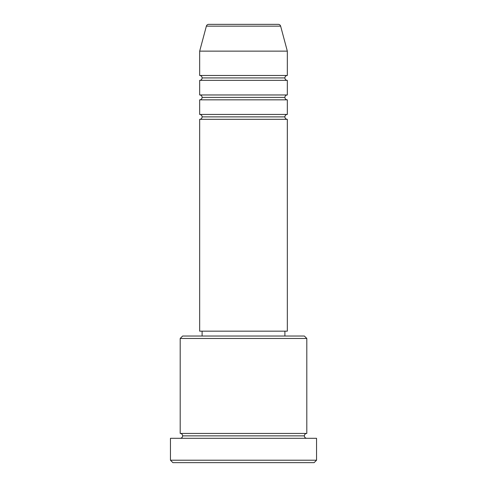 <?xml version="1.0" encoding="UTF-8"?>
<svg xmlns="http://www.w3.org/2000/svg" width="487" height="487" viewBox="0 0 487 487"><rect width="100%" height="100%" fill="white"/><g stroke="black" fill="none" stroke-linecap="round" stroke-linejoin="round"><path stroke-width="0.73" d="M278.284 24.35L208.716 24.35A2.435 2.435 0 0 0 206.366 26.152L280.634 26.152A2.435 2.435 0 0 0 278.284 24.35L208.716 24.35A2.435 2.435 0 0 0 206.366 26.152L199.67 51.135L287.33 51.135L280.634 26.152L206.366 26.152L199.67 51.135L199.67 75.485A2.435 2.435 0 0 1 202.105 77.92A2.435 2.435 0 0 1 199.682 80.355L199.67 94.965A2.435 2.435 0 0 1 202.105 97.4A2.435 2.435 0 0 1 199.67 99.835L199.67 114.445A2.435 2.435 0 0 1 202.105 116.88A2.435 2.435 0 0 1 199.67 119.315L199.67 331.16L287.33 331.16L287.33 119.315A2.435 2.435 0 0 1 284.895 116.88A2.435 2.435 0 0 1 287.33 114.445L287.33 99.835A2.435 2.435 0 0 1 284.895 97.4A2.435 2.435 0 0 1 287.33 94.965L287.33 80.355A2.435 2.435 0 0 1 284.895 77.92A2.435 2.435 0 0 1 287.33 75.485L287.33 51.135L199.67 51.135L199.67 75.485L287.33 75.485A2.435 2.435 0 0 0 284.895 77.92L202.105 77.92A2.435 2.435 0 0 0 199.67 75.485L287.33 75.485L287.33 51.135L280.634 26.152A2.435 2.435 0 0 0 278.284 24.35M306.81 338.465L304.375 336.03L182.625 336.03L180.19 338.465L306.81 338.465L180.19 338.465L180.19 433.43A2.435 2.435 0 0 1 182.625 435.865A2.435 2.435 0 0 1 180.19 438.3A2.435 2.435 0 0 0 182.625 435.865A2.435 2.435 0 0 0 180.19 433.43L306.81 433.43L306.81 338.465L306.81 433.43A2.435 2.435 0 0 0 304.375 435.865A2.435 2.435 0 0 1 306.81 433.43L180.19 433.43L180.19 338.465L182.625 336.03L304.375 336.03L306.81 338.465M170.45 460.215L172.885 462.65L314.115 462.65L316.55 460.215L170.45 460.215L316.55 460.215L316.55 438.3L170.45 438.3L170.45 460.215L170.45 438.3L316.55 438.3L316.55 460.215L314.115 462.65L172.885 462.65L170.45 460.215M306.81 438.3A2.435 2.435 0 0 1 304.375 435.865L182.625 435.865L304.375 435.865A2.435 2.435 0 0 0 306.81 438.3M199.67 114.445L287.33 114.445A2.435 2.435 0 0 0 284.895 116.88L202.105 116.88A2.435 2.435 0 0 0 199.67 114.445L199.67 99.835A2.435 2.435 0 0 0 202.105 97.4A2.435 2.435 0 0 0 199.67 94.965L287.33 94.965A2.435 2.435 0 0 0 284.895 97.4L202.105 97.4L284.895 97.4A2.435 2.435 0 0 0 287.33 99.835L199.67 99.835L287.33 99.835L287.33 114.445L199.67 114.445M287.33 119.315L199.67 119.315A2.435 2.435 0 0 0 202.105 116.88L284.895 116.88A2.435 2.435 0 0 0 287.318 119.315L287.33 331.16L199.67 331.16L199.67 119.315L287.33 119.315M284.895 336.03L284.895 331.16L284.895 336.03M202.105 331.16L202.105 336.03L202.105 331.16M287.33 80.355L199.67 80.355A2.435 2.435 0 0 0 202.105 77.92L284.895 77.92A2.435 2.435 0 0 0 287.33 80.355L287.33 94.965L199.67 94.965L199.67 80.355L287.33 80.355"/></g></svg>
